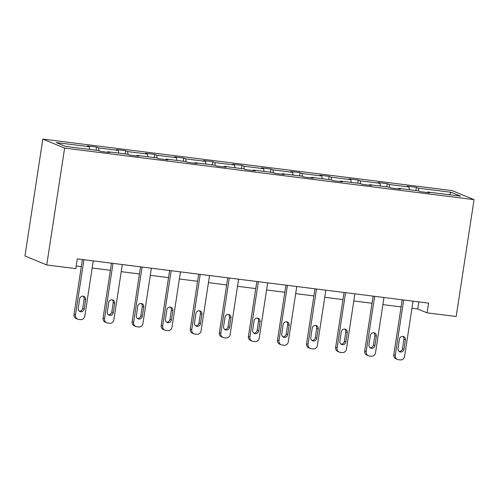 <?xml version="1.0" encoding="UTF-8"?>
<svg xmlns="http://www.w3.org/2000/svg" width="499" height="499" viewBox="0 0 499 499"><rect width="100%" height="100%" fill="white"/><g stroke="black" fill="none" stroke-linecap="round" stroke-linejoin="round"><path stroke-width="0.75" d="M64.62 148.091L46.738 264.963L24.95 255.962L42.833 139.09L452.262 190.643L474.05 199.644L64.62 148.091L42.833 139.09M89.595 149.444L89.234 146.725L87.263 145.908L96.581 147.08L96.095 150.261M418.723 190.998L418.343 188.167L451.333 192.321L460.633 196.163L427.649 192.009L429.62 192.826L420.301 191.653L418.33 190.836L398.576 188.348L400.547 189.165L391.228 187.992L389.257 187.175L369.503 184.686L371.474 185.503L362.162 184.331L360.184 183.513L340.43 181.031L342.408 181.842L333.089 180.669L331.111 179.852L311.364 177.37L313.335 178.18L304.016 177.008L302.045 176.197L282.291 173.708L284.262 174.525L274.943 173.346L272.972 172.535L253.218 170.047L255.189 170.864L245.87 169.691L243.899 168.874L224.145 166.385L226.116 167.202L216.797 166.03L214.826 165.213L195.072 162.724L197.043 163.541L187.73 162.368L185.753 161.551L165.999 159.062L167.976 159.88L158.657 158.707L156.68 157.89L136.926 155.401L138.903 156.218L129.584 155.046L127.613 154.228L107.859 151.746L109.83 152.557L100.511 151.384L98.54 150.567L65.556 146.419L56.25 142.571L89.234 146.725M98.927 150.729L98.553 147.897L96.581 147.08M98.553 147.897L118.307 150.386L116.336 149.569L125.654 150.742L125.168 153.923M128 154.391L127.625 151.559L125.654 150.742M127.625 151.559L147.38 154.048L145.409 153.23L154.727 154.403L154.241 157.584M157.073 158.052L156.698 155.22L154.727 154.403M156.698 155.22L176.453 157.709L174.482 156.892L183.794 158.064L183.308 161.246M186.146 161.713L185.771 158.882L183.794 158.064M185.771 158.882L205.526 161.364L203.548 160.553L212.867 161.726L212.381 164.907M215.219 165.375L214.844 162.543L212.867 161.726M214.844 162.543L234.592 165.026L232.621 164.215L241.94 165.387L241.454 168.562M244.292 169.036L243.911 166.198L241.94 165.387M243.911 166.198L263.665 168.687L261.694 167.876L271.013 169.049L270.527 172.224M273.358 172.698L272.984 169.86L271.013 169.049M272.984 169.86L292.738 172.348L290.767 171.531L300.086 172.704L299.6 175.885M302.431 176.353L302.057 173.521L300.086 172.704M302.057 173.521L321.811 176.01L319.84 175.193L329.159 176.365L328.673 179.546M331.504 180.014L331.13 177.182L329.159 176.365M331.13 177.182L350.884 179.671L348.913 178.854L358.226 180.027L357.739 183.208M360.577 183.676L360.203 180.844L358.226 180.027M360.203 180.844L379.957 183.333L377.98 182.515L387.299 183.688L386.812 186.869M389.65 187.337L389.276 184.505L387.299 183.688M389.276 184.505L409.03 186.994L407.053 186.177L416.372 187.35L415.885 190.531M418.343 188.167L416.372 187.35M411.956 308.27L417.763 309L427.094 312.861L428.585 303.118L77.295 258.887L75.811 268.624L46.738 264.963M107.578 152.276L107.859 151.746M118.668 153.106L118.307 150.386M136.651 155.938L136.926 155.401M147.741 156.767L147.38 154.048M165.724 159.599L165.999 159.062M176.814 160.429L176.453 157.709M194.797 163.254L195.072 162.724M205.887 164.084L205.526 161.364M223.87 166.916L224.145 166.385M234.954 167.745L234.592 165.026M252.937 170.577L253.218 170.047M264.027 171.407L263.665 168.687M282.01 174.238L282.291 173.708M293.1 175.068L292.738 172.348M311.083 177.9L311.364 177.37M322.173 178.729L321.811 176.01M340.156 181.561L340.43 181.031M351.246 182.391L350.884 179.671M369.229 185.223L369.503 184.686M380.319 186.052L379.957 183.333M398.302 188.884L398.576 188.348M409.386 189.714L409.03 186.994M427.369 192.539L427.649 192.009M427.094 312.861L456.167 316.516L474.05 199.644M76.21 265.992L81.312 266.634M92.165 268L110.385 270.296M121.238 271.662L139.452 273.957M150.305 275.323L168.525 277.619M179.378 278.985L197.598 281.28M208.451 282.646L226.671 284.941M237.524 286.307L255.744 288.603M266.597 289.969L284.817 292.258M295.67 293.624L313.883 295.919M324.737 297.285L342.956 299.581M353.81 300.947L372.029 303.242M382.883 304.608L401.102 306.904M418.848 301.895L417.763 309M449.381 194.747L451.333 192.321M413.041 301.159L404.577 356.486A3.955 3.743 112.5 0 1 400.254 359.91L398.389 359.679A3.955 3.743 112.5 0 1 395.258 355.313L403.722 299.986M402.188 299.793L393.786 354.702L395.258 355.313M403.972 349.263A3.162 2.994 -67.5 0 1 399.78 351.807A3.162 2.994 -67.5 0 1 398.009 348.508L399.443 339.164A3.162 2.994 -67.5 0 1 403.629 336.613A3.162 2.994 -67.5 0 1 405.406 339.913L403.972 349.263L402.5 348.651A3.162 2.994 -67.5 0 1 399.088 351.402M402.849 336.413A3.162 2.994 -67.5 0 1 403.934 339.301L402.5 348.651M397.478 359.436L396.006 358.825A3.955 3.743 -67.5 0 1 393.786 354.702M383.968 297.504L375.504 352.824A3.955 3.743 112.5 0 1 371.181 356.249L369.316 356.018A3.955 3.743 112.5 0 1 366.185 351.652L374.655 296.325M373.115 296.132L364.713 351.04L366.185 351.652M374.899 345.601A3.162 2.994 -67.5 0 1 370.713 348.146A3.162 2.994 -67.5 0 1 368.936 344.853L370.37 335.503A3.162 2.994 -67.5 0 1 374.556 332.952A3.162 2.994 -67.5 0 1 376.333 336.251L374.899 345.601L373.427 344.99A3.162 2.994 -67.5 0 1 370.021 347.741M373.776 332.752A3.162 2.994 -67.5 0 1 374.861 335.64L373.427 344.99M368.405 355.775L366.933 355.169A3.955 3.743 -67.5 0 1 364.713 351.04M354.901 293.842L346.431 349.163A3.955 3.743 112.5 0 1 342.108 352.593L340.249 352.356A3.955 3.743 112.5 0 1 337.118 347.99L345.582 292.67M344.048 292.476L335.646 347.385L337.118 347.99M345.832 341.94A3.162 2.994 -67.5 0 1 341.64 344.491A3.162 2.994 -67.5 0 1 339.863 341.191L341.297 331.841A3.162 2.994 -67.5 0 1 345.489 329.29A3.162 2.994 -67.5 0 1 347.26 332.59L345.832 341.94L344.36 341.335A3.162 2.994 -67.5 0 1 340.948 344.079M344.709 329.091A3.162 2.994 -67.5 0 1 345.788 331.985L344.36 341.335M339.332 352.113L337.86 351.508A3.955 3.743 -67.5 0 1 335.646 347.385M325.828 290.181L317.364 345.501A3.955 3.743 112.5 0 1 313.035 348.932L311.176 348.695A3.955 3.743 112.5 0 1 308.045 344.329L316.509 289.008M314.975 288.815L306.573 343.724L308.045 344.329M316.759 338.278A3.162 2.994 -67.5 0 1 312.567 340.829A3.162 2.994 -67.5 0 1 310.796 337.53L312.224 328.18A3.162 2.994 -67.5 0 1 316.416 325.629A3.162 2.994 -67.5 0 1 318.187 328.928L316.759 338.278L315.287 337.673A3.162 2.994 -67.5 0 1 311.875 340.418M315.636 325.435A3.162 2.994 -67.5 0 1 316.715 328.323L315.287 337.673M310.259 348.452L308.787 347.847A3.955 3.743 -67.5 0 1 306.573 343.724M296.755 286.52L288.291 341.84A3.955 3.743 112.5 0 1 283.968 345.271L282.103 345.034A3.955 3.743 112.5 0 1 278.972 340.667L287.436 285.347M285.902 285.154L277.5 340.062L278.972 340.667M287.686 334.617A3.162 2.994 -67.5 0 1 283.494 337.168A3.162 2.994 -67.5 0 1 281.723 333.868L283.151 324.518A3.162 2.994 -67.5 0 1 287.343 321.974A3.162 2.994 -67.5 0 1 289.114 325.267L287.686 334.617L286.214 334.012A3.162 2.994 -67.5 0 1 282.802 336.756M286.563 321.774A3.162 2.994 -67.5 0 1 287.642 324.662L286.214 334.012M281.187 344.79L279.714 344.185A3.955 3.743 -67.5 0 1 277.5 340.062M267.682 282.858L259.218 338.185A3.955 3.743 112.5 0 1 254.895 341.609L253.03 341.372A3.955 3.743 112.5 0 1 249.899 337.012L258.363 281.686M256.829 281.492L248.427 336.401L249.899 337.012M258.613 330.962A3.162 2.994 -67.5 0 1 254.421 333.507A3.162 2.994 -67.5 0 1 252.65 330.207L254.078 320.857A3.162 2.994 -67.5 0 1 258.27 318.312A3.162 2.994 -67.5 0 1 260.041 321.612L258.613 330.962L257.141 330.35A3.162 2.994 -67.5 0 1 253.729 333.095M257.49 318.113A3.162 2.994 -67.5 0 1 258.569 321L257.141 330.35M252.114 341.135L250.641 340.524A3.955 3.743 -67.5 0 1 248.427 336.401M238.609 279.197L230.145 334.523A3.955 3.743 112.5 0 1 225.822 337.948L223.957 337.711A3.955 3.743 112.5 0 1 220.826 333.351L229.291 278.024M227.756 277.831L219.354 332.739L220.826 333.351M229.54 327.3A3.162 2.994 -67.5 0 1 225.348 329.845A3.162 2.994 -67.5 0 1 223.577 326.546L225.012 317.196A3.162 2.994 -67.5 0 1 229.197 314.651A3.162 2.994 -67.5 0 1 230.975 317.95L229.54 327.3L228.068 326.689A3.162 2.994 -67.5 0 1 224.656 329.434M228.417 314.451A3.162 2.994 -67.5 0 1 229.503 317.339L228.068 326.689M223.047 337.474L221.575 336.862A3.955 3.743 -67.5 0 1 219.354 332.739M209.536 275.535L201.072 330.862A3.955 3.743 112.5 0 1 196.749 334.286L194.884 334.056A3.955 3.743 112.5 0 1 191.753 329.689L200.224 274.363M198.683 274.169L190.281 329.078L191.753 329.689M200.467 323.639A3.162 2.994 -67.5 0 1 196.282 326.184A3.162 2.994 -67.5 0 1 194.504 322.884L195.939 313.534A3.162 2.994 -67.5 0 1 200.124 310.989A3.162 2.994 -67.5 0 1 201.902 314.289L200.467 323.639L198.995 323.028A3.162 2.994 -67.5 0 1 195.589 325.778M199.344 310.79A3.162 2.994 -67.5 0 1 200.43 313.678L198.995 323.028M193.974 333.812L192.502 333.201A3.955 3.743 -67.5 0 1 190.281 329.078M180.47 271.874L171.999 327.201A3.955 3.743 112.5 0 1 167.676 330.625L165.818 330.394A3.955 3.743 112.5 0 1 162.686 326.028L171.151 270.701M169.616 270.508L161.214 325.417L162.686 326.028M171.4 319.978A3.162 2.994 -67.5 0 1 167.209 322.522A3.162 2.994 -67.5 0 1 165.431 319.229L166.866 309.879A3.162 2.994 -67.5 0 1 171.057 307.328A3.162 2.994 -67.5 0 1 172.829 310.627L171.4 319.978L169.928 319.366A3.162 2.994 -67.5 0 1 166.516 322.117M170.278 307.128A3.162 2.994 -67.5 0 1 171.357 310.016L169.928 319.366M164.901 330.151L163.429 329.54A3.955 3.743 -67.5 0 1 161.214 325.417M151.397 268.219L142.932 323.539A3.955 3.743 112.5 0 1 138.603 326.964L136.745 326.733A3.955 3.743 112.5 0 1 133.613 322.366L142.078 267.046M140.543 266.853L132.141 321.755L133.613 322.366M142.327 316.316A3.162 2.994 -67.5 0 1 138.136 318.867A3.162 2.994 -67.5 0 1 136.364 315.568L137.793 306.218A3.162 2.994 -67.5 0 1 141.984 303.666A3.162 2.994 -67.5 0 1 143.756 306.966L142.327 316.316L140.855 315.705A3.162 2.994 -67.5 0 1 137.443 318.456M141.205 303.467A3.162 2.994 -67.5 0 1 142.284 306.361L140.855 315.705M135.828 326.489L134.356 325.884A3.955 3.743 -67.5 0 1 132.141 321.755M122.324 264.557L113.859 319.878A3.955 3.743 112.5 0 1 109.537 323.308L107.672 323.071A3.955 3.743 112.5 0 1 104.54 318.705L113.005 263.385M111.47 263.191L103.068 318.1L104.54 318.705M113.254 312.655A3.162 2.994 -67.5 0 1 109.063 315.206A3.162 2.994 -67.5 0 1 107.291 311.906L108.72 302.556A3.162 2.994 -67.5 0 1 112.911 300.005A3.162 2.994 -67.5 0 1 114.683 303.305L113.254 312.655L111.782 312.05A3.162 2.994 -67.5 0 1 108.37 314.794M112.132 299.805A3.162 2.994 -67.5 0 1 113.211 302.7L111.782 312.05M106.755 322.828L105.283 322.223A3.955 3.743 -67.5 0 1 103.068 318.1M93.251 260.896L84.786 316.216A3.955 3.743 112.5 0 1 80.464 319.647L78.599 319.41A3.955 3.743 112.5 0 1 75.468 315.044L83.932 259.723M82.397 259.53L73.995 314.439L75.468 315.044M84.181 308.993A3.162 2.994 -67.5 0 1 79.99 311.544A3.162 2.994 -67.5 0 1 78.218 308.245L79.647 298.895A3.162 2.994 -67.5 0 1 83.838 296.344A3.162 2.994 -67.5 0 1 85.61 299.643L84.181 308.993L82.709 308.388A3.162 2.994 -67.5 0 1 79.297 311.133M83.059 296.15A3.162 2.994 -67.5 0 1 84.138 299.038L82.709 308.388M77.682 319.167L76.21 318.562A3.955 3.743 -67.5 0 1 73.995 314.439M405.406 339.913L403.934 339.301M376.333 336.251L374.861 335.64M347.26 332.59L345.788 331.985M318.187 328.928L316.715 328.323M289.114 325.267L287.642 324.662M260.041 321.612L258.569 321M230.975 317.95L229.503 317.339M201.902 314.289L200.43 313.678M172.829 310.627L171.357 310.016M143.756 306.966L142.284 306.361M114.683 303.305L113.211 302.7M85.61 299.643L84.138 299.038"/></g></svg>
